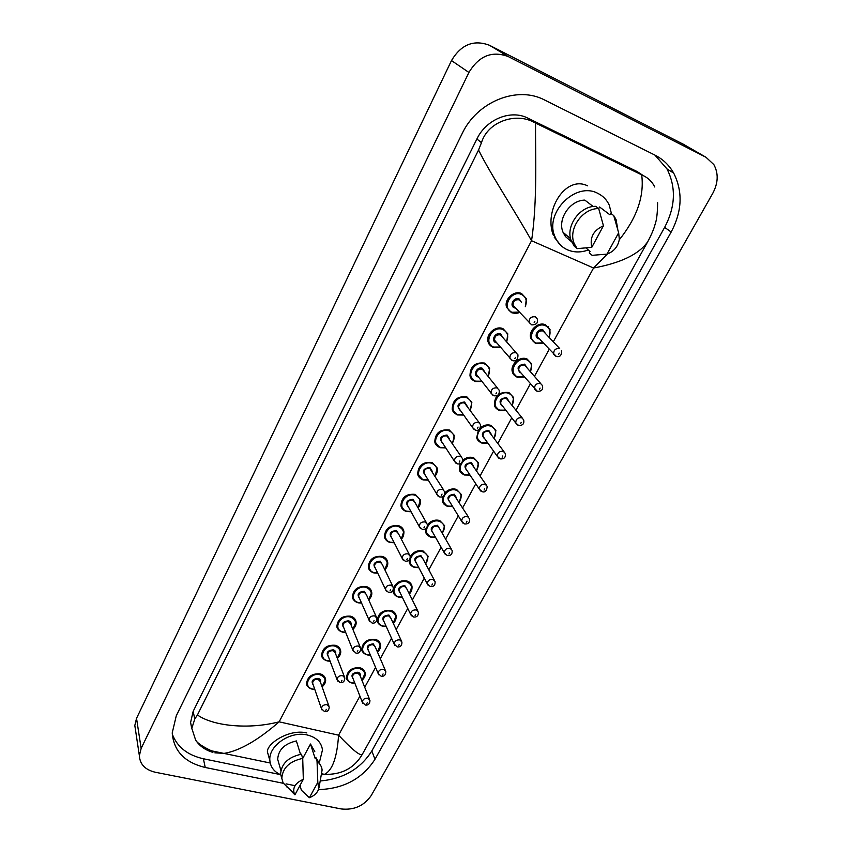 <?xml version="1.0" encoding="UTF-8"?>
<svg xmlns="http://www.w3.org/2000/svg" width="852" height="852" viewBox="0 0 852 852"><rect width="100%" height="100%" fill="white"/><g stroke="black" fill="none" stroke-linecap="round" stroke-linejoin="round"><path stroke-width="1.28" d="M588.306 249.977C580.947 252.639 574.003 252.586 567.453 249.817C561.564 247.123 557.357 242.66 554.865 236.419C544.236 213.011 575.547 181.252 597.731 193.319C602.939 195.843 606.773 199.773 609.244 205.119L611.534 213.937M606.954 254.141L618.648 232.788L619.34 239.316C618.009 246.633 613.877 251.574 606.954 254.141L592.129 255.323L589.254 252.895L590.042 251.436L585.995 248.028M598.722 208.655L599.606 207.004L609.915 214.8L610.714 213.32L613.728 215.588L616.06 219.528L617.785 229.348M613.728 215.588L618.648 232.788M593.216 206.525L584.823 200.113C570.009 200.135 557.219 219.252 563.066 232.33L565.409 236.505L571.66 241.84M566.218 235.003L565.409 236.505M591.778 247.325C589.605 237.452 593.493 230.274 603.45 225.801L591.778 247.325L577.134 248.646L574.227 243.608C567.837 229.209 582.417 208.144 598.7 208.591L595.74 206.344C579.52 205.886 565.036 226.866 571.404 241.212L574.312 246.228L577.134 248.646M603.45 225.801L598.7 208.591M563.587 233.523L565.014 233.98M563.47 233.267L564.588 233.618M280.798 774.798C274.184 771.859 270.542 767.151 269.882 760.676C268.05 745.883 290.436 730.569 307.444 735.02C316.337 737.321 321.353 742.284 322.482 749.909L319.564 761.72M309.393 797.706L317.817 782.306L318.786 788.771C317.434 792.839 314.303 795.811 309.393 797.706L301.395 790.241L300.117 785.991L300.543 784.436M302.716 758.461L310.49 744.02L314.825 751.72M310.49 744.02L315.112 758.344L315.698 757.268L320.703 765.49M315.698 757.268L317.05 761.432C320.032 763.658 321.715 766.502 322.109 769.974L319.063 787.461M317.05 761.432L317.817 782.306M300.532 754.329L296.379 740.931C284.525 743.711 278.295 749.835 277.699 759.324L278.913 763.562M294.92 794.82L294.366 793.926C292.342 787.812 295.325 782.935 303.323 779.324L294.92 794.82L283.088 782.881L281.81 778.355C282.566 767.908 289.531 761.251 302.716 758.376L301.416 754.201C288.285 757.055 281.352 763.69 280.596 774.117L281.82 778.515M303.323 779.324L302.716 758.376M286.89 786.609L287.103 787.354M444.914 492.839C448.376 489.421 452.242 488.271 456.512 489.389L456.459 489.367C452.22 488.249 448.376 489.389 444.914 492.754M462.679 460.421C466.119 457.492 469.782 456.587 473.648 457.705L473.595 457.684C469.761 456.576 466.119 457.46 462.7 460.336M312.088 689.14C308.871 688.256 307.05 686.371 306.624 683.474C307.604 676.584 312.13 673.389 320.182 673.879L320.118 673.857C312.066 673.368 307.551 676.573 306.571 683.464L309.042 687.756M330.065 661.12L327.083 660.832C323.909 659.927 322.099 658.032 321.641 655.135C322.578 648.042 327.136 644.762 335.315 645.294L335.251 645.283C327.072 644.74 322.525 648.021 321.587 655.124L324.25 659.565M342.344 632.024C339.213 631.098 337.413 629.191 336.934 626.305C337.807 618.978 342.408 615.613 350.715 616.209L350.662 616.188C342.355 615.602 337.754 618.967 336.87 626.284L339.756 630.885M357.883 602.694C354.805 601.746 353.016 599.829 352.494 596.954C353.314 589.392 357.957 585.942 366.413 586.581L366.349 586.57C357.893 585.92 353.26 589.382 352.44 596.933L355.55 601.672M427.406 524.875C430.824 520.838 434.914 519.379 439.685 520.487L439.632 520.465C434.893 519.358 430.814 520.806 427.395 524.789M410.249 556.548C413.465 551.787 417.768 549.945 423.167 551.02L423.114 550.999C417.757 549.934 413.465 551.755 410.227 556.452M393.475 587.997C396.212 582.363 400.706 580.02 406.947 581L406.894 580.979C400.717 579.999 396.233 582.299 393.454 587.869M382.505 626.167C379.587 625.293 377.862 623.494 377.34 620.778C378.096 613.344 382.654 609.894 391.015 610.447L390.962 610.426C382.591 609.883 378.032 613.323 377.276 620.757L380.194 625.166M370.386 655.071L367.01 654.815C364.028 653.953 362.292 652.163 361.802 649.437C362.622 642.216 367.137 638.862 375.37 639.362L375.317 639.351C367.084 638.851 362.558 642.206 361.749 649.416L364.454 653.686M351.78 682.963C348.756 682.122 347.009 680.333 346.551 677.596C347.414 670.599 351.897 667.329 359.991 667.776L359.938 667.766C351.844 667.308 347.36 670.588 346.487 677.585L349.011 681.717M457.343 414.892L452.274 409.322C452.508 400.067 457.375 395.914 466.885 396.872L466.821 396.851C457.322 395.892 452.455 400.046 452.21 409.301L456.853 414.7M439.973 447.673L434.839 442.039C435.202 433.104 440.037 429.088 449.334 429.994L449.281 429.972C439.983 429.067 435.148 433.082 434.776 442.018L439.153 447.343M517.164 377.223L512.499 372.217C509.815 364.848 519.837 355.721 527.058 358.99L527.005 358.969C519.773 355.699 509.752 364.816 512.446 372.196L517.132 377.212M481.891 381.462L475.043 381.472L470.048 375.998C470.144 366.392 475.043 362.1 484.767 363.101L484.703 363.08C474.99 362.068 470.08 366.371 469.984 375.977L474.894 381.408M500.529 347.243L493.297 347.478M493.084 347.392L488.185 342.046C485.523 334.421 495.64 325.272 503 328.67L502.946 328.648C495.576 325.251 485.47 334.399 488.121 342.014L493.02 347.371M543.299 343.047L535.855 343.537M535.493 343.399L530.902 338.521C527.942 330.949 538.187 321.332 545.557 324.804L545.493 324.782C538.134 321.31 527.889 330.927 530.849 338.5L535.439 343.377M499.24 410.419L494.458 405.296C494.511 395.903 499.325 391.654 508.921 392.527L508.857 392.506C499.272 391.622 494.448 395.882 494.394 405.275L498.942 410.302M480.571 427.683C483.968 425.052 487.482 424.296 491.114 425.425L491.061 425.404C487.472 424.285 483.989 425.01 480.613 427.576M422.943 479.846L417.736 474.159C418.225 465.533 423.018 461.646 432.124 462.498L432.07 462.476C422.954 461.624 418.162 465.512 417.682 474.138L421.783 479.378M406.223 511.413C403.337 510.412 401.58 508.506 400.962 505.694C401.548 497.355 406.308 493.585 415.233 494.384L415.18 494.373C406.244 493.564 401.494 497.334 400.909 505.673L404.753 510.806M389.811 542.394C386.851 541.414 385.083 539.508 384.508 536.664C385.179 528.602 389.897 524.938 398.661 525.695L398.598 525.673C389.843 524.928 385.125 528.581 384.444 536.643L388.033 541.659M373.698 572.821C370.684 571.852 368.905 569.935 368.352 567.07C369.108 559.274 373.783 555.717 382.388 556.42L382.324 556.399C373.719 555.706 369.044 559.253 368.298 567.059L371.632 571.937M519.539 312.311L512.052 312.854M511.488 312.652L506.695 307.434C503.745 299.606 514.086 289.946 521.605 293.546L521.541 293.525C514.033 289.914 503.681 299.574 506.631 307.412L511.424 312.631M478.43 429.887L476.705 437.758L481.007 442.742M392.996 590.383L396.223 596.123M409.098 560.083L409.194 561.915L412.549 566.569M425.595 528.772L425.606 531.712L429.184 536.462M460.165 463.658L459.345 469.644L464.276 474.915M442.593 496.609L442.316 500.955L446.128 505.8M135.5 730.026L134.818 725.489L136.533 718.342L451.496 60.567C461.102 44.485 473.744 39.394 489.442 45.262L683.719 144.435M155.266 772.242C145.181 769.814 139.877 764.297 139.366 755.692L141.144 748.407L468.919 72.463C478.962 55.838 492.062 50.534 508.239 56.562L705.999 157.269L713.848 164.596C718.598 173.361 718.257 182.903 712.815 193.244L371.238 795.512C364.049 805.854 354.027 810.327 341.173 808.942L155.266 772.242M318.52 789.591C343.516 788.867 362.345 778.76 374.997 759.27L671.174 232.032C682.132 211.275 682.974 191.636 673.687 173.105C669.193 165.171 662.931 159.164 654.879 155.075L544.673 100.046C517.26 85.36 476.982 101.654 462.082 133.753L176.268 715.808L172.221 732.922C173.67 751.006 184.682 762.519 205.247 767.482L283.322 783.308M286.102 783.872L295.037 785.682M299.393 786.566L300.351 786.758M172.253 734.051C177.12 746.938 187.504 755.17 203.383 758.759L280.255 774.564M320.384 780.975C343.388 778.834 360.534 768.834 371.823 750.963L664.645 227.367C675.466 206.78 676.243 187.291 666.978 168.909L654.89 155.075M642.951 175.374L637.126 171.54L527.878 118.151C510.817 109.248 486.172 119.269 476.896 138.993L193.159 711.377L190.592 722.475L191.828 728.929M619.266 239.827C636.945 217.729 644.421 196.077 641.694 174.862L643.526 175.746C648.553 178.217 652.291 181.955 654.741 186.993M212.638 751.24L212.893 752.359C205.353 750.143 199.613 746.075 195.662 740.154L191.806 728.343L194.788 719.013L197.44 714.956C212.436 725.755 247.655 729.951 279.137 721.825C257.954 740.281 239.636 750.804 224.151 753.381L214.842 752.827M641.694 174.862L535.546 123.05C535.258 151.39 537.623 201.115 531.542 240.722C515.492 211.956 490.464 174.213 478.558 150.016L197.44 714.956M478.558 150.016L481.465 142.689C487.887 121.367 515.758 112.475 533.437 122.017L535.546 123.05M359.906 696.095L338.574 735.18C352.164 749.611 360.055 756.043 362.228 754.478C354.123 768.27 341.524 774.883 324.442 774.34C332.387 770.538 337.094 757.481 338.574 735.18L279.137 721.825L531.542 240.722L593.556 268.018L607.423 253.981M362.228 754.478L647.776 241.627C639.245 254.098 621.172 262.895 593.556 268.018L553.299 341.79M268.444 755.5L267.421 751.847C266.623 743.764 288.998 728.63 306.763 732.912M321.63 774.873L324.442 774.34L321.886 773.808M560.797 245.387L554.194 237.122M554.865 236.419L553.236 235.003C543.693 210.061 565.771 174.99 587.582 185.832M521.605 293.546L526.28 298.583L525.524 306.592M525.301 306.358C527.367 300.926 526.099 296.954 521.509 294.451C510.998 289.552 501.104 308.371 512.063 312.279L519.315 312.088M515.62 308.136L514.416 307.838C508.942 305.868 513.894 296.485 519.134 298.924L521.552 302.439M520.902 301.757L519.049 299.819C514.959 299.393 512.968 301.246 513.085 305.399L514.842 307.412M535.29 316.806L537.207 318.882C538.389 322.674 536.622 324.687 531.904 324.921L529.135 322.546C529.039 318.297 531.094 316.39 535.29 316.806M531.584 324.814L513.085 305.399M534.129 322.77L534.832 321.46L534.129 322.77M549.029 337.275C551.137 331.971 549.955 328.116 545.472 325.698C535.248 321.023 525.418 339.341 536.078 343.058L543.107 342.834M539.55 339.011L538.411 338.734C533.096 336.859 538.017 327.732 543.118 330.054L545.44 333.483M555.845 356.285L553.64 354.208C553.544 350.065 555.557 348.18 559.689 348.543L543.033 330.938C538.996 330.565 537.048 332.408 537.175 336.455L538.954 338.361M559.274 353.154L558.582 354.432L559.274 353.154M545.557 324.804L550.03 329.522L549.221 337.488M503 328.67L507.792 333.846L506.716 341.886M506.514 341.663C508.878 336.157 507.675 332.131 502.904 329.564C492.413 324.868 482.722 343.324 493.649 347.052L500.337 347.009M496.876 342.941L495.949 342.696C490.496 340.811 495.353 331.62 500.582 333.952L503.01 337.626M516.184 352.803L500.486 334.847C496.492 334.442 494.522 336.231 494.565 340.225L496.29 342.248M516.003 352.728L517.973 354.858C518.016 359.469 516.269 361.418 512.723 360.705L509.89 358.245C509.869 354.166 511.914 352.323 516.003 352.728M512.105 360.492L496.301 342.27M514.842 358.66L515.524 357.382L514.842 358.66M484.767 363.101L489.655 368.405L488.281 376.424M488.1 376.201C490.731 370.673 489.58 366.605 484.671 363.996C474.202 359.501 464.691 377.596 475.586 381.142L481.71 381.227M478.483 377.063L477.844 376.872C472.413 375.082 477.163 366.062 482.392 368.298L484.831 372.068M497.547 388.129L482.285 369.193C478.387 368.81 476.428 370.535 476.406 374.379L477.919 376.328M497.099 387.926L499.112 390.099C499.773 394.306 498.047 396.201 493.926 395.786L491.04 393.251C491.082 389.311 493.106 387.543 497.099 387.926M495.928 393.837L496.609 392.58L495.928 393.837M493.031 395.445L477.929 376.35M466.885 396.872L471.859 402.272L470.208 410.27M463.637 414.988L457.524 414.945M470.048 410.036C472.924 404.498 471.827 400.408 466.779 397.767C456.331 393.454 447.012 411.207 457.865 414.594L463.467 414.764M460.463 410.515L460.091 410.398C456.257 405.669 457.737 402.868 464.542 401.984L466.992 405.829M479.25 422.752L464.436 402.889C460.623 402.517 458.685 404.178 458.6 407.895L472.562 427.566C472.668 423.774 474.67 422.06 478.579 422.422L480.624 424.647C480.347 429.088 478.632 430.931 475.491 430.175L472.562 427.566L474.33 429.696M477.397 428.322L478.057 427.086L477.397 428.322M449.334 429.994L454.393 435.478L452.476 443.423M445.745 447.854L440.175 447.737L445.798 447.928M452.327 443.21C455.447 437.662 454.414 433.562 449.228 430.899C438.812 426.767 429.664 444.18 440.484 447.396L445.596 447.63M442.795 443.328L442.667 443.285C438.823 438.695 440.282 435.947 447.034 435.031L449.483 438.929M461.294 456.704L446.927 435.936C443.2 435.585 441.272 437.193 441.134 440.772L454.446 461.22C454.606 457.567 456.597 455.905 460.421 456.246L462.487 458.493C462.913 462.519 461.22 464.319 457.417 463.893L454.446 461.22L456.012 463.264M459.228 462.125L459.878 460.911L459.228 462.125M530.381 371.578C532.734 366.232 531.595 362.334 526.973 359.885C516.77 355.401 507.121 373.368 517.76 376.914L524.246 376.829M520.902 372.888L520.05 372.665C516.387 367.819 517.92 364.986 524.662 364.155L526.994 367.67M540.764 383.592L524.576 365.039C520.636 364.688 518.698 366.456 518.751 370.354L520.327 372.217M536.504 390.993L534.513 388.938C534.481 384.955 536.483 383.134 540.519 383.485L542.394 385.477C543.374 389.513 541.67 391.451 537.303 391.292L520.348 372.239M540.083 388.097L539.401 389.343L540.083 388.097M527.058 358.99L531.648 363.847L530.562 371.791M524.427 377.042L517.356 377.287L524.481 377.117M512.084 405.201C514.672 399.833 513.586 395.903 508.825 393.411C498.644 389.119 489.186 406.745 499.783 410.121L505.768 410.153M502.627 406.127L502.041 405.957C498.356 401.249 499.868 398.47 506.557 397.607L508.91 401.207M522.201 417.959L506.461 398.491C502.616 398.15 500.699 399.865 500.688 403.624L502.084 405.414M517.558 425.01L515.758 423.007C515.79 419.163 517.782 417.405 521.722 417.736L523.639 419.78C524.459 423.732 522.787 425.617 518.602 425.436L515.758 423.007L502.094 405.435M521.264 422.358L520.593 423.572L521.264 422.358M508.921 392.527L513.596 397.49L512.244 405.403M505.928 410.366L499.421 410.483M487.791 443.029L481.625 442.976L476.758 437.779L478.547 429.834M494.128 438.162C496.95 432.773 495.917 428.822 491.018 426.309C480.869 422.198 471.582 439.483 482.157 442.699L487.653 442.827M484.713 438.727L484.362 438.62C480.666 434.051 482.147 431.325 488.792 430.42L491.157 434.083M503.979 451.656L488.697 431.314C484.937 430.995 483.031 432.646 482.967 436.277L484.192 437.992M498.984 458.365L497.376 456.416C497.472 452.71 499.442 451.017 503.298 451.326L505.247 453.402C505.939 457.29 504.277 459.132 500.273 458.908L497.376 456.416L484.213 438.013M502.818 455.937L502.158 457.141L502.818 455.937M491.114 425.425L495.885 430.484L494.267 438.354M364.72 687.266L375.572 667.393M380.312 658.702L391.515 638.18M396.191 629.617L407.757 608.434M412.357 600L424.296 578.135M428.822 569.828L441.134 547.272M445.607 539.092L458.301 515.822M462.7 507.771L475.789 483.787M480.123 475.842L493.606 451.145M497.887 443.306L511.764 417.874M515.992 410.132L530.285 383.954M534.46 376.296L549.157 349.363M141.144 748.407L136.533 718.342M705.999 157.269L682.026 143.466M508.239 56.562L489.442 45.262M468.919 72.463L451.496 60.567M203.383 758.759L205.247 767.482M664.645 227.367L671.174 232.032M371.823 750.963L374.997 759.27M637.126 171.54L643.526 175.746M193.159 711.377L194.788 719.013M476.896 138.993L481.465 142.689M527.878 118.151L533.437 122.017M548.39 326.817L548.049 327.445M432.124 462.498L437.246 468.046L435.074 475.938M428.215 480.081L423.146 479.91M434.946 475.725C438.301 470.187 437.321 466.076 432.017 463.392C421.623 459.441 412.645 476.524 423.433 479.591L428.087 479.868M425.489 475.522C421.74 471.039 423.199 468.355 429.866 467.46L432.305 471.401M443.668 489.985L429.749 468.355C426.096 468.025 424.179 469.59 423.998 473.041L424.999 474.702M442.614 489.421L444.712 491.689C444.989 495.662 443.317 497.419 439.696 496.961L436.682 494.224C436.895 490.699 438.865 489.091 442.614 489.421M441.411 495.268L442.05 494.075L441.411 495.268M438.066 496.183L425.02 474.734M415.233 494.384L420.409 499.975L418.002 507.803M411.037 511.69L406.447 511.477M417.895 507.6C421.463 502.084 420.537 497.983 415.116 495.289C404.753 491.498 395.946 508.261 406.702 511.179L410.93 511.488M408.513 507.121C405.019 502.712 406.51 500.092 413.007 499.272L415.446 503.255M426.362 522.638L414.977 502.424L412.89 500.177C409.311 499.858 407.416 501.37 407.192 504.714L419.269 526.6C419.514 523.203 421.474 521.648 425.148 521.946L427.267 524.225C427.64 527.803 425.989 529.518 422.315 529.39L419.269 526.6L420.473 528.453M423.945 527.771L424.562 526.611L423.945 527.771M398.661 525.695C401.548 526.674 403.284 528.538 403.88 531.307L401.26 539.06M394.199 542.703L390.046 542.468M401.154 538.858C404.934 533.373 404.061 529.284 398.544 526.589C388.203 522.968 379.555 539.423 390.28 542.192L394.103 542.5M391.877 538.134C388.597 533.81 390.131 531.265 396.468 530.498L398.896 534.513M409.375 554.652L398.448 533.661L396.35 531.403C392.836 531.105 390.951 532.575 390.695 535.812L402.187 558.379C402.474 555.089 404.412 553.576 408.012 553.853L410.153 556.143C410.43 559.679 408.8 561.361 405.254 561.202L402.187 558.379L403.23 560.126M406.798 559.658L407.416 558.518L406.798 559.658M464.329 474.937L459.398 469.665L460.25 463.616M476.502 470.474C479.548 465.085 478.568 461.124 473.552 458.589C463.413 454.648 454.308 471.614 464.851 474.681L469.889 474.862M467.152 470.719L467.013 470.677C463.307 466.236 464.755 463.552 471.369 462.625L473.723 466.353M486.087 484.713L471.273 463.52C467.588 463.211 465.693 464.819 465.575 468.323L466.651 469.953M480.784 491.061L479.346 489.186C479.484 485.608 481.444 483.968 485.214 484.266L487.206 486.364C486.78 490.837 485.139 492.637 482.285 491.753L479.346 489.186L466.672 469.984M484.724 488.878L484.074 490.06L484.724 488.878M473.648 457.705L478.494 462.838L476.63 470.666M470.016 475.054L464.542 475.001M447.364 506.301L442.369 500.976L442.667 496.578M459.207 502.158C462.466 496.78 461.539 492.818 456.406 490.273C446.299 486.503 437.353 503.159 447.864 506.067L452.487 506.29M449.931 502.116C446.288 497.781 447.737 495.161 454.265 494.235L456.619 498.005M468.525 517.132L454.159 495.129C450.559 494.842 448.674 496.386 448.514 499.783L449.451 501.327M462.934 523.139L461.667 521.349C461.848 517.888 463.797 516.301 467.492 516.578L469.505 518.698C469.963 522.468 468.334 524.225 464.638 523.959L461.667 521.349L449.473 501.359M466.971 521.19L466.342 522.351L466.971 521.19M456.512 489.389L461.422 494.586L459.324 502.339M452.593 506.482L447.588 506.365M435.51 537.314L430.707 537.09L425.659 531.723L425.67 528.73M442.231 533.235C445.692 527.878 444.808 523.927 439.579 521.371C429.493 517.76 420.718 534.108 431.187 536.877L435.415 537.133M433.04 532.926C429.621 528.677 431.101 526.121 437.481 525.269L439.824 529.06M451.272 548.933L439.366 528.261L437.364 526.153C433.828 525.886 431.964 527.388 431.762 530.668L432.582 532.127M445.436 554.609L444.329 552.905C444.542 549.561 446.469 548.028 450.101 548.273L452.135 550.413C452.465 554.13 450.857 555.845 447.321 555.568L444.329 552.905L432.603 532.159M449.558 552.895L448.94 554.024L449.558 552.895M439.685 520.487L444.648 525.727L442.337 533.416M382.388 556.42C385.338 557.378 387.096 559.263 387.66 562.043L384.816 569.711M377.692 573.13L373.943 572.885M384.731 569.53C388.704 564.077 387.884 560.009 382.26 557.314C371.951 553.853 363.474 569.999 374.156 572.629L377.606 572.949M375.551 568.582C372.473 564.343 374.039 561.862 380.226 561.159L382.644 565.185M392.687 586.059L382.228 564.322L380.109 562.054C376.659 561.788 374.784 563.215 374.497 566.335L375.146 567.709M391.206 585.164L393.358 587.454C393.358 591.235 391.75 592.885 388.512 592.417L385.434 589.552C385.743 586.368 387.671 584.909 391.206 585.164M389.992 590.947L390.589 589.829L389.992 590.947M386.339 591.192L375.157 567.741M366.413 586.581C369.417 587.529 371.184 589.414 371.717 592.215L368.692 599.797M361.514 603.003L358.128 602.758M368.618 599.627C372.771 594.217 371.994 590.17 366.285 587.486C356.008 584.174 347.68 600.032 358.319 602.524L361.44 602.833M359.544 598.477C356.647 594.323 358.234 591.916 364.283 591.256L366.68 595.292M376.296 616.869L366.296 594.419L364.166 592.151C360.769 591.906 358.916 593.29 358.596 596.315L359.161 597.593M374.71 615.889L376.882 618.179C376.797 621.885 375.2 623.515 372.09 623.046L368.991 620.149C369.331 617.072 371.238 615.655 374.71 615.889M373.485 621.64L374.081 620.544L373.485 621.64M369.768 621.683L359.171 597.635M350.715 616.209C353.782 617.136 355.561 619.01 356.061 621.822L352.856 629.308M345.635 632.322L342.6 632.088M352.792 629.159C357.116 623.792 356.381 619.777 350.598 617.104C340.342 613.941 332.163 629.511 342.77 631.875L345.571 632.163M343.825 627.839C341.109 623.781 342.706 621.438 348.628 620.81C350.651 621.513 351.45 622.855 351.013 624.846M360.204 647.105L350.651 623.973L348.5 621.704C345.166 621.481 343.335 622.823 342.994 625.762L352.845 650.193C353.207 647.211 355.103 645.827 358.522 646.04L360.705 648.319C360.524 652.004 358.948 653.601 355.955 653.122L352.845 650.193L353.516 651.62M357.297 651.769L357.872 650.694L357.297 651.769M335.315 645.294C338.425 646.21 340.214 648.074 340.683 650.896L337.317 658.287M337.254 658.149C341.737 652.834 341.045 648.851 335.177 646.199C324.963 643.175 316.933 658.479 327.498 660.705L330.012 660.982M328.403 656.69C325.837 652.717 327.445 650.438 333.249 649.831C335.315 650.523 336.103 651.876 335.624 653.867M344.389 676.776L335.283 652.983L333.121 650.736C329.841 650.523 328.02 651.844 327.658 654.687L328.073 655.795M342.621 675.636L344.826 677.915C344.73 681.312 343.164 682.889 340.129 682.633L337.009 679.683C337.392 676.797 339.266 675.444 342.621 675.636M341.396 681.344L341.961 680.29L341.396 681.344M337.584 681.014L328.084 655.827M320.182 673.879C323.334 674.763 325.144 676.626 325.581 679.449L322.056 686.744M314.793 689.406L312.365 689.204M322.003 686.606C326.625 681.355 325.975 677.404 320.043 674.773C309.862 671.898 301.97 686.914 312.492 689.023L314.739 689.279M313.27 685.029C310.831 681.153 312.46 678.927 318.147 678.352C320.245 679.033 321.023 680.375 320.501 682.367M328.861 705.903L320.182 681.483L318.02 679.246C314.793 679.055 312.982 680.343 312.599 683.102L321.449 708.651C321.854 705.839 323.717 704.529 327.019 704.7L329.234 706.958C329.042 710.344 327.488 711.899 324.58 711.622L321.449 708.651L321.95 709.876M325.783 710.387L326.348 709.343L325.783 710.387M414.349 567.315C411.537 566.41 409.844 564.62 409.258 561.937L409.162 560.02M425.574 563.736C429.227 558.401 428.386 554.46 423.061 551.904C412.996 548.454 404.38 564.503 414.817 567.123L418.673 567.4M416.468 563.193C413.252 559.008 414.764 556.526 420.995 555.728L423.327 559.551M434.339 580.137L422.901 558.742L420.877 556.612C417.405 556.367 415.552 557.826 415.318 560.999L416.042 562.373M428.279 585.484L427.31 583.876C427.566 580.649 429.472 579.147 433.029 579.381L435.084 581.533C435.34 585.175 433.753 586.858 430.324 586.591L427.31 583.876L416.053 562.405M432.475 584.003L431.868 585.111L432.475 584.003M423.167 551.02L428.183 556.292L425.659 563.907M418.758 567.57L414.594 567.389M398.289 597.007C395.413 596.112 393.699 594.313 393.145 591.618L393.06 590.276M409.216 593.663C413.05 588.359 412.251 584.44 406.83 581.884C396.798 578.583 388.342 594.345 398.747 596.837L402.25 597.114M400.206 592.907C397.181 588.807 398.715 586.389 404.807 585.643L407.139 589.477M417.704 610.756L406.723 588.657L404.689 586.527C401.281 586.293 399.439 587.72 399.173 590.787L399.801 592.076M411.452 615.804L410.6 614.281C410.888 611.161 412.783 609.702 416.277 609.915L418.353 612.066C418.524 615.666 416.947 617.317 413.646 617.029L410.6 614.281L399.822 592.119M415.712 614.526L415.105 615.623L415.712 614.526M406.947 581C409.759 581.895 411.441 583.663 412.006 586.283L409.29 593.823M402.325 597.263L398.544 597.082M393.155 623.036C397.149 617.775 396.404 613.866 390.898 611.331C380.887 608.168 372.58 623.653 382.953 626.018L386.137 626.284M384.241 622.098C381.387 618.083 382.942 615.73 388.906 615.016L391.228 618.861M401.356 640.811L390.844 618.03L388.789 615.911C385.434 615.698 383.613 617.072 383.325 620.054L383.869 621.257M394.945 645.56L394.21 644.133C394.519 641.109 396.404 639.692 399.833 639.884L401.92 642.035C401.995 645.592 400.44 647.222 397.266 646.913L394.21 644.133L383.879 621.3M399.247 644.495L398.661 645.571L399.247 644.495M391.015 610.447C393.88 611.321 395.584 613.089 396.116 615.73L393.219 623.185M386.201 626.433L382.782 626.241M377.383 651.876C381.536 646.647 380.833 642.781 375.253 640.257C365.263 637.232 357.105 652.44 367.446 654.677L370.332 654.943M368.575 650.779C365.881 646.849 367.457 644.549 373.293 643.867L375.594 647.722M385.296 670.3L375.242 646.892L373.176 644.762C369.875 644.57 368.064 645.912 367.745 648.798L368.224 649.938M378.757 674.773L378.118 673.453C378.458 670.513 380.312 669.129 383.688 669.31L385.796 671.451C385.775 674.986 384.241 676.584 381.185 676.254L378.118 673.453L368.234 649.969M383.091 673.911L382.505 674.965L383.091 673.911M375.37 639.362C378.288 640.225 380.003 641.993 380.514 644.655L377.436 652.004M361.887 680.194C366.2 675.018 365.529 671.174 359.874 668.671C349.916 665.785 341.897 680.727 352.206 682.835L354.815 683.091M353.197 678.959C350.641 675.114 352.227 672.867 357.947 672.217C359.927 672.867 360.694 674.156 360.247 676.073M369.523 699.258L359.906 675.231L357.829 673.112C354.581 672.931 352.792 674.251 352.451 677.052L352.866 678.107M362.867 703.475L362.313 702.24C362.675 699.385 364.518 698.044 367.84 698.203L369.949 700.333C369.864 703.816 368.341 705.392 365.391 705.073L362.313 702.24L352.877 678.139M367.223 702.804L366.648 703.837L367.223 702.804M359.991 667.776C362.963 668.628 364.688 670.386 365.167 673.048L361.94 680.311M354.858 683.208L352.068 683.027M526.28 298.583L525.577 306.656M519.592 312.375C517.622 313.461 514.97 313.579 511.637 312.705L506.61 307.348M530.828 338.436L535.652 343.452L543.352 343.111M561.521 350.492C561.809 355.273 560.094 357.265 556.367 356.466L538.965 338.382M549.295 337.562L550.03 329.522M507.792 333.846L506.77 341.961M500.582 347.296L493.233 347.456C490.305 345.987 488.622 344.176 488.185 342.046L488.1 341.95M489.655 368.405L488.345 376.499M481.944 381.526L475.192 381.526C472.146 380.035 470.432 378.192 470.048 375.998L469.963 375.892M471.859 402.272L470.261 410.344M463.68 415.062L457.503 414.956C454.276 413.358 452.529 411.473 452.274 409.322L452.188 409.205M454.393 435.478L452.529 443.509M440.143 447.747C436.82 446.128 435.052 444.233 434.839 442.039L434.754 441.911M512.425 372.122L512.499 372.217C512.883 374.166 514.501 375.86 517.356 377.287M530.626 371.866L531.648 363.847M494.373 405.19L494.458 405.296C494.788 407.299 496.439 409.024 499.4 410.483L505.981 410.44M512.308 405.488L513.596 397.49M476.683 437.662L476.758 437.779C477.045 439.813 478.728 441.581 481.785 443.051L487.855 443.104M494.33 438.439L495.885 430.484M570.616 238.741L563.066 232.33M574.227 243.608L571.404 241.212M269.882 760.676L267.421 751.847M280.872 770.421L277.699 759.324M294.366 793.926L283.088 782.881M281.81 778.355L280.596 774.117M139.366 755.692L134.818 725.489M666.978 168.909L673.687 173.105M190.592 722.475L191.806 728.343M270.222 763.009L211.371 750.804C202.499 746.576 197.259 743.029 195.662 740.154M647.786 241.617C651.482 234.662 653.899 228.975 655.028 224.555C656.668 220.221 657.531 212.957 657.616 202.765M437.246 468.046C437.683 471.167 436.98 473.818 435.127 476.023M428.268 480.166L423.103 479.921C419.876 478.526 418.087 476.609 417.736 474.159L417.65 474.021M420.409 499.975C420.75 503.202 419.961 505.843 418.055 507.898M411.09 511.775L406.383 511.498C402.953 509.943 401.143 508.016 400.962 505.694L400.887 505.545M403.88 531.307C404.04 534.8 403.177 537.42 401.303 539.156M394.252 542.788L389.971 542.49C386.403 540.871 384.582 538.922 384.508 536.664L384.422 536.494M459.324 469.537L459.398 469.665C459.643 471.742 461.347 473.52 464.5 475.011L470.08 475.139M476.694 470.751L478.494 462.838M442.294 500.838L442.369 500.976C442.689 503.223 444.414 505.034 447.534 506.386L452.646 506.567M459.377 502.435L461.422 494.586M425.574 531.584L425.659 531.723C425.872 533.938 427.608 535.748 430.878 537.186L435.564 537.399M442.39 533.512L444.648 525.727M387.66 562.043C388.161 564.61 387.234 567.208 384.87 569.818M377.745 573.226L373.868 572.927C370.109 571.17 368.277 569.221 368.352 567.07L368.277 566.899M371.717 592.215C372.186 594.771 371.195 597.327 368.735 599.904M361.557 603.099L358.042 602.801C354.134 600.937 352.281 598.988 352.494 596.954L352.419 596.762M356.061 621.822C356.498 624.356 355.444 626.891 352.909 629.426M345.678 632.429L342.504 632.141C338.5 630.235 336.636 628.286 336.934 626.305L336.849 626.103M340.683 650.896C341.088 653.409 339.98 655.912 337.36 658.415M330.107 661.237L327.253 660.96C323.1 658.958 321.225 657.02 321.641 655.135L321.566 654.932M325.581 679.449C325.954 681.93 324.793 684.401 322.099 686.872M314.835 689.534L312.258 689.268C307.987 687.191 306.102 685.264 306.624 683.474L306.55 683.261M409.173 561.777L409.258 561.937C409.311 564.035 411.069 565.866 414.519 567.421L418.811 567.666M425.712 564.003L428.183 556.292M393.07 591.448L393.145 591.618C393.07 593.61 394.838 595.442 398.459 597.114L402.378 597.369M409.343 593.929C411.346 592.14 412.23 589.584 412.006 586.283M377.255 620.597L377.34 620.778C377.18 622.727 378.959 624.569 382.686 626.284L386.254 626.539M393.273 623.291C395.445 621.364 396.393 618.84 396.116 615.73M361.727 649.245L361.802 649.437C361.525 651.29 363.314 653.122 367.18 654.932L370.439 655.188M377.489 652.131C379.768 650.14 380.769 647.648 380.514 644.655M346.466 677.393L346.551 677.596C346.157 679.353 347.957 681.185 351.961 683.08L354.911 683.336M361.993 680.439C364.667 677.702 365.732 675.242 365.167 673.048"/></g></svg>
